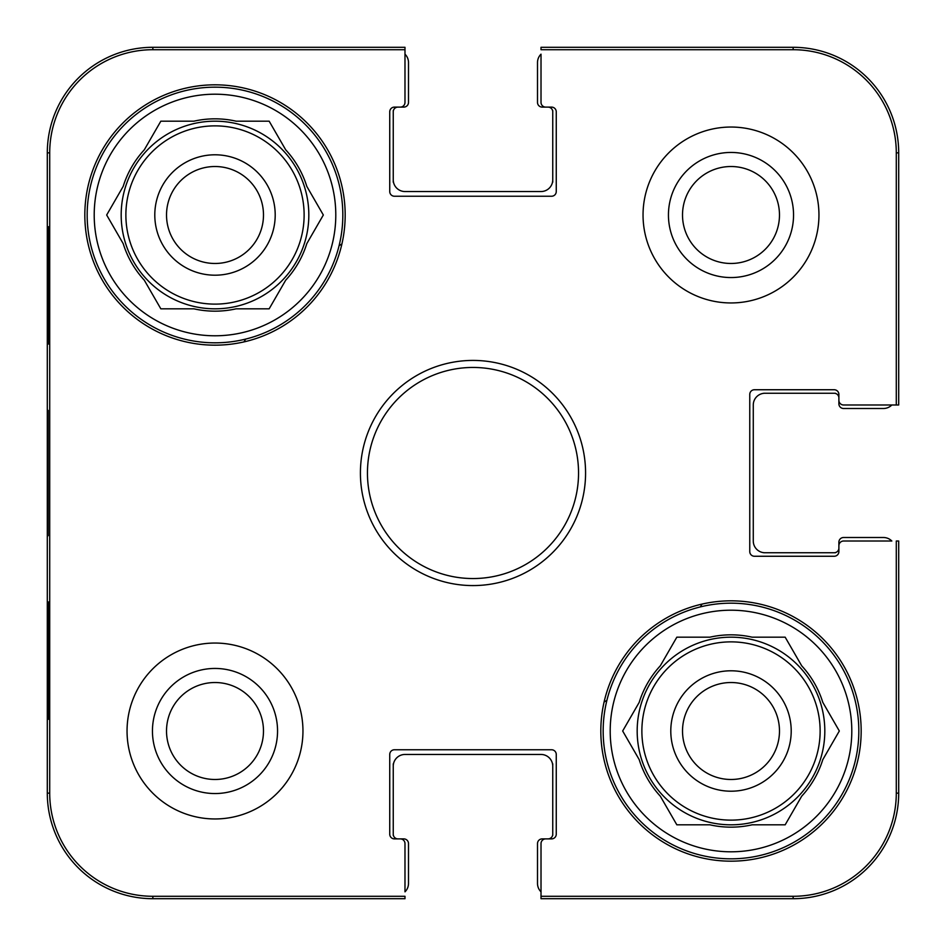 <?xml version="1.0" encoding="UTF-8"?>
<svg xmlns="http://www.w3.org/2000/svg" width="946" height="946" viewBox="0 0 946 946"><rect width="100%" height="100%" fill="white"/><g stroke="black" fill="none" stroke-linecap="round" stroke-linejoin="round"><path stroke-width="1.42" d="M682.515 215.002A48.483 48.483 0 0 1 755.239 173.012A48.483 48.483 0 0 1 755.239 256.981A48.483 48.483 0 0 1 682.515 215.002M166.52 730.998A48.483 48.483 0 0 1 239.243 689.019A48.483 48.483 0 0 1 239.243 772.988A48.483 48.483 0 0 1 166.52 730.998M779.48 730.998A48.483 48.483 0 0 1 706.757 772.988A48.483 48.483 0 0 1 706.757 689.019A48.483 48.483 0 0 1 779.48 730.998M263.485 215.002A48.483 48.483 0 0 1 190.761 256.981A48.483 48.483 0 0 1 190.761 173.012A48.483 48.483 0 0 1 263.485 215.002M793.15 49.712A103.126 103.126 0 0 1 896.288 152.85L896.288 404.983L898.7 404.983L898.7 152.85A105.55 105.55 0 0 0 793.15 47.3L541.017 47.3L541.017 49.712L793.15 49.712L793.15 47.3M49.712 152.85A103.126 103.126 0 0 1 152.85 49.712L404.983 49.712L404.983 47.3L152.85 47.3A105.55 105.55 0 0 0 47.3 152.85L47.3 793.15A105.55 105.55 0 0 0 152.85 898.7L404.983 898.7L404.983 896.288L152.85 896.288A103.126 103.126 0 0 1 49.712 793.15L49.712 152.85L47.3 152.85M896.288 793.15A103.126 103.126 0 0 1 793.15 896.288L541.017 896.288L541.017 898.7L793.15 898.7A105.55 105.55 0 0 0 898.7 793.15L898.7 541.017L896.288 541.017L896.288 793.15L898.7 793.15M541.017 891.83A11.73 11.73 0 0 1 537.505 883.458L537.505 843.584A4.695 4.695 0 0 1 542.188 838.889L548.053 838.889A4.695 4.695 0 0 0 552.748 834.195L552.748 766.177A11.73 11.73 0 0 0 541.017 754.459L404.983 754.459A11.73 11.73 0 0 0 393.252 766.177L393.252 834.195A4.695 4.695 0 0 0 397.947 838.889L403.812 838.889A4.695 4.695 0 0 1 408.495 843.584L408.495 883.458A11.73 11.73 0 0 1 404.983 891.83L404.983 843.584A4.695 4.695 0 0 0 400.288 838.889L394.423 838.889A4.695 4.695 0 0 1 389.74 834.195L389.74 754.459A4.695 4.695 0 0 1 394.423 749.764L551.577 749.764A4.695 4.695 0 0 1 556.26 754.459L556.26 834.195A4.695 4.695 0 0 1 551.577 838.889L545.712 838.889A4.695 4.695 0 0 0 541.017 843.584L541.017 896.288M404.983 54.17A11.73 11.73 0 0 1 408.495 62.542L408.495 102.416A4.695 4.695 0 0 1 403.812 107.111L397.947 107.111A4.695 4.695 0 0 0 393.252 111.805L393.252 179.823A11.73 11.73 0 0 0 404.983 191.541L541.017 191.541A11.73 11.73 0 0 0 552.748 179.823L552.748 111.805A4.695 4.695 0 0 0 548.053 107.111L542.188 107.111A4.695 4.695 0 0 1 537.505 102.416L537.505 62.542A11.73 11.73 0 0 1 541.017 54.17L541.017 102.416A4.695 4.695 0 0 0 545.712 107.111L551.577 107.111A4.695 4.695 0 0 1 556.26 111.805L556.26 191.541A4.695 4.695 0 0 1 551.577 196.236L394.423 196.236A4.695 4.695 0 0 1 389.74 191.541L389.74 111.805A4.695 4.695 0 0 1 394.423 107.111L400.288 107.111A4.695 4.695 0 0 0 404.983 102.416L404.983 49.712M891.83 404.983A11.73 11.73 0 0 1 883.458 408.495L843.584 408.495A4.695 4.695 0 0 1 838.889 403.812L838.889 397.947A4.695 4.695 0 0 0 834.195 393.252L765.007 393.252A11.73 11.73 0 0 0 753.276 404.983L753.276 541.017A11.73 11.73 0 0 0 765.007 552.748L834.195 552.748A4.695 4.695 0 0 0 838.889 548.053L838.889 542.188A4.695 4.695 0 0 1 843.584 537.505L883.458 537.505A11.73 11.73 0 0 1 891.83 541.017L843.584 541.017A4.695 4.695 0 0 0 838.889 545.712L838.889 551.577A4.695 4.695 0 0 1 834.195 556.26L754.459 556.26A4.695 4.695 0 0 1 749.764 551.577L749.764 394.423A4.695 4.695 0 0 1 754.459 389.74L834.195 389.74A4.695 4.695 0 0 1 838.889 394.423L838.889 400.288A4.695 4.695 0 0 0 843.584 404.983L896.288 404.983M302.957 730.998A87.954 87.954 0 0 1 171.025 807.175A87.954 87.954 0 0 1 171.025 654.833A87.954 87.954 0 0 1 302.957 730.998M818.952 215.002A87.954 87.954 0 0 1 687.021 291.167A87.954 87.954 0 0 1 687.021 138.826A87.954 87.954 0 0 1 818.952 215.002M861.167 730.998A130.17 130.17 0 0 1 665.913 843.737A130.17 130.17 0 0 1 665.913 618.27A130.17 130.17 0 0 1 861.167 730.998M345.172 215.002A130.17 130.17 0 0 1 149.917 327.73A130.17 130.17 0 0 1 149.917 102.263A130.17 130.17 0 0 1 345.172 215.002M360.414 473A112.586 112.586 0 0 0 529.287 570.497A112.586 112.586 0 0 0 529.287 375.503A112.586 112.586 0 0 0 360.414 473M367.45 473A105.55 105.55 0 0 1 525.775 381.593A105.55 105.55 0 0 1 525.775 564.407A105.55 105.55 0 0 1 367.45 473M668.444 215.002A62.554 62.554 0 0 0 762.275 269.172A62.554 62.554 0 0 0 762.275 160.832A62.554 62.554 0 0 0 668.444 215.002M152.448 730.998A62.554 62.554 0 0 0 246.279 785.168A62.554 62.554 0 0 0 246.279 676.828A62.554 62.554 0 0 0 152.448 730.998M48.743 344.001L48.128 344.001L48.128 226.733L48.743 226.733L48.743 344.001L48.128 344.001M48.743 719.267L48.128 719.267L48.128 601.999L48.743 601.999L48.743 719.267L48.128 719.267M47.619 472.976L48.175 535.732L48.163 410.363L47.619 472.976M48.128 601.999L48.743 601.999M48.128 226.733L48.743 226.733M603.17 730.998A127.828 127.828 0 0 1 794.912 620.304A127.828 127.828 0 0 1 794.912 841.704A127.828 127.828 0 0 1 603.17 730.998M610.205 730.998A120.792 120.792 0 0 1 791.4 626.394A120.792 120.792 0 0 1 791.4 835.614A120.792 120.792 0 0 1 610.205 730.998M639.2 702.37A96.161 96.161 0 0 1 660.308 665.807L676.839 637.178L709.89 637.178A96.161 96.161 0 0 1 752.105 637.178L785.168 637.178L801.7 665.807A96.161 96.161 0 0 1 822.807 702.37L839.327 730.998L822.807 759.626A96.161 96.161 0 0 1 801.7 796.189L785.168 824.817L752.105 824.817A96.161 96.161 0 0 1 709.89 824.817L676.839 824.817L660.308 796.189A96.161 96.161 0 0 1 639.2 759.626L622.669 730.998L639.2 702.37M637.178 730.998A93.82 93.82 0 0 1 777.908 649.748A93.82 93.82 0 0 1 777.908 812.247A93.82 93.82 0 0 1 637.178 730.998M791.211 730.998A60.213 60.213 0 0 0 700.891 678.861A60.213 60.213 0 0 0 700.891 783.146A60.213 60.213 0 0 0 791.211 730.998M87.174 215.002A127.828 127.828 0 0 1 278.916 104.297A127.828 127.828 0 0 1 278.916 325.696A127.828 127.828 0 0 1 87.174 215.002M94.21 215.002A120.792 120.792 0 0 1 275.392 110.386A120.792 120.792 0 0 1 275.392 319.606A120.792 120.792 0 0 1 94.21 215.002M123.193 186.374A96.161 96.161 0 0 1 144.3 149.811L160.832 121.183L193.895 121.183A96.161 96.161 0 0 1 236.11 121.183L269.161 121.183L285.692 149.811A96.161 96.161 0 0 1 306.8 186.374L323.331 215.002L306.8 243.63A96.161 96.161 0 0 1 285.692 280.193L269.161 308.822L236.11 308.822A96.161 96.161 0 0 1 193.895 308.822L160.832 308.822L144.3 280.193A96.161 96.161 0 0 1 123.193 243.63L106.673 215.002L123.193 186.374M121.183 215.002A93.82 93.82 0 0 1 261.912 133.753A93.82 93.82 0 0 1 261.912 296.252A93.82 93.82 0 0 1 121.183 215.002M275.203 215.002A60.213 60.213 0 0 0 184.896 162.854A60.213 60.213 0 0 0 184.896 267.139A60.213 60.213 0 0 0 275.203 215.002M244.009 341.896A263.863 263.863 0 0 1 245.629 339.106M339.106 245.629A263.863 263.863 0 0 1 341.896 244.009M606.894 700.371A263.863 263.863 0 0 1 604.104 701.991M701.991 604.104A263.863 263.863 0 0 1 700.371 606.894M393.252 763.836L393.252 766.177M393.252 834.195L393.252 835.377M552.748 835.377L552.748 834.195M552.748 766.177L552.748 763.836M763.836 552.748L765.007 552.748M834.195 552.748L835.377 552.748M835.377 393.252L834.195 393.252M765.007 393.252L763.836 393.252M552.748 182.164L552.748 179.823M552.748 111.805L552.748 110.623M393.252 110.623L393.252 111.805M393.252 179.823L393.252 182.164M898.7 152.85L896.288 152.85M152.85 47.3L152.85 49.712M47.3 793.15L49.712 793.15M152.85 898.7L152.85 896.288M793.15 898.7L793.15 896.288M641.873 730.998A89.125 89.125 0 0 1 775.566 653.816A89.125 89.125 0 0 1 775.566 808.191A89.125 89.125 0 0 1 641.873 730.998M125.877 215.002A89.125 89.125 0 0 1 259.559 137.809A89.125 89.125 0 0 1 259.559 292.184A89.125 89.125 0 0 1 125.877 215.002"/></g></svg>
